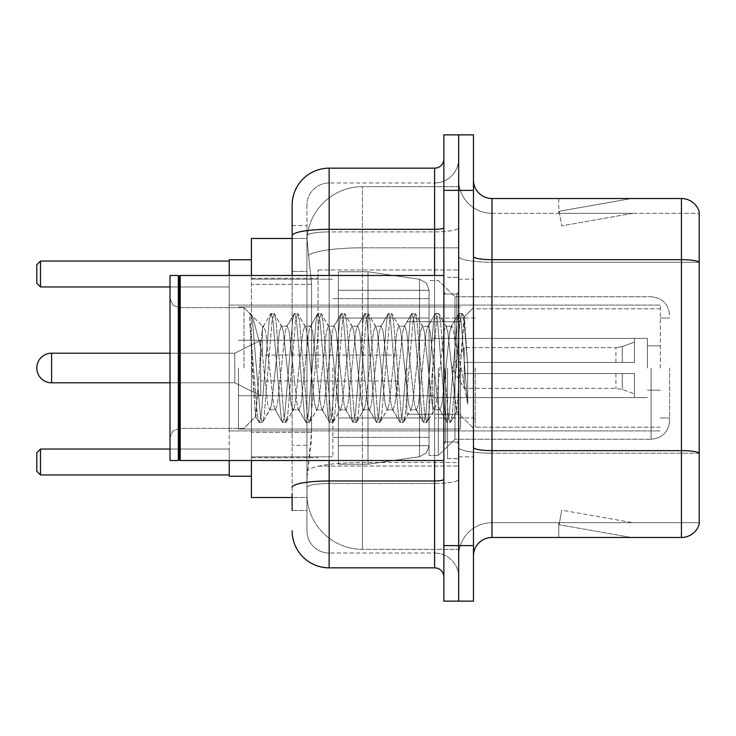 <?xml version="1.0" encoding="UTF-8"?>
<svg xmlns="http://www.w3.org/2000/svg" width="736" height="736" viewBox="0 0 736 736"><rect width="100%" height="100%" fill="white"/><g stroke="black" fill="none" stroke-linecap="round" stroke-linejoin="round"><path stroke-width="0.55" stroke-dasharray="3.68 2.76" d="M458.666 368L458.666 269.937L458.666 368M318.044 368L318.044 269.937L318.044 368M292.137 271.4L306.94 271.4L306.94 445.326L306.94 225.529L306.94 271.4L292.137 271.4L292.137 445.326L292.137 238.482L307.068 238.482L307.022 239.237A55.513 55.513 0 0 1 362.452 186.677L458.666 186.677L362.452 186.677L362.452 247.83L362.452 186.677A55.513 55.513 0 0 0 307.022 239.237L307.068 238.482L251.436 238.482L251.436 432.372L311.576 432.372L311.218 442.014L307.17 475.318L311.576 432.372L311.576 284.354L311.576 432.372L251.436 432.372L251.436 497.518L307.068 497.518L306.94 493.819A55.513 55.513 0 0 0 362.452 549.323L458.666 549.323L458.666 462.466L458.666 549.323L362.452 549.323L362.452 462.466L362.452 549.323A55.513 55.513 0 0 1 306.94 493.819L306.94 482.531L307.068 497.518L292.137 497.518M307.17 475.318L306.94 482.531L307.17 475.318M251.436 368L251.436 476.238L251.436 368M458.666 186.677L458.666 247.83L458.666 186.677M458.666 462.466L458.666 247.83L458.666 462.466L362.452 462.466A55.513 9.642 180 0 0 307.611 470.617A55.513 9.642 180 0 1 362.452 462.466L458.666 462.466M307.022 239.237L311.576 284.354L307.022 239.237A55.513 55.513 0 0 1 362.452 186.677M251.436 460.515L251.436 275.485M292.137 510.471L306.94 510.471L306.94 445.326L306.94 510.471L292.137 510.471L292.137 275.485M292.137 530.822A37.002 37.002 0 0 0 329.148 567.833L329.148 553.03A22.2 22.2 0 0 1 306.94 530.822L306.94 235.759L306.94 530.822A22.2 22.2 0 0 0 329.148 553.03L434.608 553.03L434.608 493.819L434.608 567.833A9.255 9.255 0 0 1 443.863 577.079L443.863 158.921L443.863 577.079M458.666 493.819L458.666 227.718L458.666 493.819M443.863 368L443.863 460.515L443.863 368M443.863 190.376L443.863 134.863L458.666 134.863L458.666 190.376L458.666 134.863L473.469 134.863L473.469 190.376L458.666 190.376L458.666 545.624L458.666 190.376L443.863 190.376L443.863 545.624L458.666 545.624L458.666 601.137L458.666 545.624L473.469 545.624L473.469 190.376M473.469 545.624L473.469 601.137L443.863 601.137L443.863 545.624M458.666 158.921L458.666 227.718L458.666 158.921A24.058 24.058 0 0 1 434.608 182.97A24.058 24.058 0 0 0 458.666 158.921A24.058 24.058 0 0 1 434.608 182.97L434.608 553.03L329.148 553.03L329.148 483.534L434.608 483.534A24.058 4.177 0 0 0 458.666 479.357A24.058 4.177 0 0 1 434.608 483.534L434.608 182.97L329.148 182.97L434.608 182.97M292.137 225.529L306.94 225.529L292.137 225.529L292.137 487.398A37.002 6.422 180 0 1 329.148 480.967L329.148 168.167A37.002 37.002 0 0 0 292.137 205.178A37.002 37.002 0 0 1 329.148 168.167L434.608 168.167A9.255 9.255 0 0 0 443.863 158.921A9.255 9.255 0 0 1 434.608 168.167L434.608 493.819L434.608 483.534L329.148 483.534L329.148 182.97L329.148 231.895L434.608 231.895A24.058 4.177 0 0 0 458.666 227.718A24.058 4.177 0 0 1 434.608 231.895L329.148 231.895L329.148 493.819L329.148 480.967L434.608 480.967A9.255 1.61 0 0 0 443.863 479.357M329.148 567.833L434.608 567.833M292.137 487.398L292.137 493.819M306.94 205.178L306.94 235.759L306.94 205.178A22.2 22.2 0 0 1 329.148 182.97A22.2 22.2 0 0 0 306.94 205.178A22.2 22.2 0 0 1 329.148 182.97M458.666 577.079A24.058 24.058 0 0 0 434.608 553.03A24.058 24.058 0 0 1 458.666 577.079A24.058 24.058 0 0 0 434.608 553.03M473.469 368L473.469 279.183L473.469 368M447.562 368L447.562 458.666L447.562 368M458.666 463.478L458.666 256.459L458.666 463.478M699.2 463.478L699.2 211.839A18.501 18.501 0 0 0 681.435 198.518L681.435 537.482A18.501 18.501 0 0 0 699.2 524.161L699.2 463.478L699.2 522.68L491.97 522.68L491.97 198.518A18.501 18.501 0 0 1 473.469 180.007L473.469 256.459L473.469 180.007M473.469 555.993L473.469 256.459L473.469 555.993A18.501 18.501 0 0 1 491.97 537.482L491.97 463.478L491.97 522.68L699.2 522.68L699.2 262.246L491.97 262.246L491.97 453.192A33.304 5.787 0 0 1 458.666 447.405A33.304 5.787 0 0 0 491.97 453.192L491.97 213.32A33.304 33.304 0 0 1 458.666 180.007L458.666 256.459L458.666 180.007A33.304 33.304 0 0 0 491.97 213.32L491.97 262.246A33.304 5.787 0 0 1 458.666 256.459A33.304 5.787 0 0 0 491.97 262.246L699.2 262.246M630.2 537.262A14.803 14.803 0 0 0 632.776 537.482L558.762 537.482L632.776 537.482A14.803 14.803 0 0 1 630.2 537.262A14.803 14.803 0 0 0 632.776 537.482A14.803 14.803 0 0 1 630.2 537.262A14.803 14.803 0 0 0 632.776 537.482A14.803 14.803 0 0 1 630.2 537.262A14.803 14.803 0 0 0 632.776 537.482A14.803 14.803 0 0 1 630.2 537.262A14.803 14.803 0 0 0 632.776 537.482A14.803 14.803 0 0 1 630.2 537.262A14.803 14.803 0 0 0 632.776 537.482A14.803 14.803 0 0 1 630.2 537.262A14.803 14.803 0 0 0 632.776 537.482A14.803 14.803 0 0 1 630.2 537.262A14.803 14.803 0 0 0 632.776 537.482A14.803 14.803 0 0 1 630.2 537.262A14.803 14.803 0 0 0 632.776 537.482A14.803 14.803 0 0 1 630.2 537.262L559.139 524.731L630.2 537.262M558.762 522.68L558.762 537.482L558.762 522.68L559.498 522.68L559.139 524.731L559.498 522.68L558.762 522.68L558.762 537.482L558.762 522.68L559.498 522.68L559.139 524.731L559.498 522.68L558.762 522.68L558.762 537.482L558.762 522.68L559.498 522.68L559.139 524.731L559.498 522.68L558.762 522.68L558.762 537.482L558.762 522.68L559.498 522.68L559.139 524.731L559.498 522.68L558.762 522.68L558.762 537.482L558.762 522.68L559.498 522.68L559.139 524.731L559.498 522.68L558.762 522.68L558.762 537.482L558.762 522.68L559.498 522.68L559.139 524.731L559.498 522.68L558.762 522.68L558.762 537.482L558.762 522.68L559.498 522.68L559.139 524.731L559.498 522.68L558.762 522.68L558.762 537.482L558.762 522.68L559.498 522.68L559.139 524.731L559.498 522.68L558.762 522.68L558.762 537.482L558.762 522.68L559.498 522.68L559.139 524.731L559.498 522.68L558.762 522.68M681.435 537.482L491.97 537.482M699.2 211.839A18.501 18.501 0 0 0 681.435 198.518L491.97 198.518M632.776 198.518L558.762 198.518L632.776 198.518A14.803 14.803 0 0 0 630.2 198.738A14.803 14.803 0 0 1 632.776 198.518A14.803 14.803 0 0 0 630.2 198.738A14.803 14.803 0 0 1 632.776 198.518A14.803 14.803 0 0 0 630.2 198.738A14.803 14.803 0 0 1 632.776 198.518A14.803 14.803 0 0 0 630.2 198.738A14.803 14.803 0 0 1 632.776 198.518A14.803 14.803 0 0 0 630.2 198.738A14.803 14.803 0 0 1 632.776 198.518A14.803 14.803 0 0 0 630.2 198.738A14.803 14.803 0 0 1 632.776 198.518A14.803 14.803 0 0 0 630.2 198.738A14.803 14.803 0 0 1 632.776 198.518A14.803 14.803 0 0 0 630.2 198.738A14.803 14.803 0 0 1 632.776 198.518A14.803 14.803 0 0 0 630.2 198.738A14.803 14.803 0 0 1 632.776 198.518M491.97 213.32L699.2 213.32L699.2 261.988L699.2 213.32L491.97 213.32A33.304 33.304 0 0 1 458.666 180.007M632.776 522.68L559.498 522.68L632.776 522.68L559.498 522.68L632.776 522.68L559.498 522.68L632.776 522.68L559.498 522.68L632.776 522.68L559.498 522.68L632.776 522.68L559.498 522.68L632.776 522.68L559.498 522.68L632.776 522.68L559.498 522.68L632.776 522.68L559.498 522.68L632.776 522.68L561.706 510.149L559.498 522.68L561.706 510.149L559.498 522.68L561.706 510.149L559.498 522.68L561.706 510.149L559.498 522.68L561.706 510.149L559.498 522.68L561.706 510.149L559.498 522.68L561.706 510.149L559.498 522.68L561.706 510.149L559.498 522.68L561.706 510.149L559.498 522.68L561.706 510.149L632.776 522.68M559.498 213.32L558.762 213.32L559.498 213.32L558.762 213.32L559.498 213.32L558.762 213.32L559.498 213.32L558.762 213.32L559.498 213.32L558.762 213.32L559.498 213.32L558.762 213.32L559.498 213.32L558.762 213.32L559.498 213.32L558.762 213.32L559.498 213.32L558.762 213.32L559.498 213.32L559.139 211.269L630.2 198.738L559.139 211.269L559.498 213.32L559.139 211.269L630.2 198.738L559.139 211.269L559.498 213.32L559.139 211.269L630.2 198.738L559.139 211.269L559.498 213.32L559.139 211.269L630.2 198.738L559.139 211.269L559.498 213.32L559.139 211.269L630.2 198.738L559.139 211.269L559.498 213.32L559.139 211.269L630.2 198.738L559.139 211.269L559.498 213.32L559.139 211.269L630.2 198.738L559.139 211.269L559.498 213.32L559.139 211.269L630.2 198.738L559.139 211.269L559.498 213.32L559.139 211.269L630.2 198.738L559.139 211.269L559.498 213.32L632.776 213.32L559.498 213.32L632.776 213.32L559.498 213.32L632.776 213.32L559.498 213.32L632.776 213.32L559.498 213.32L632.776 213.32L559.498 213.32L632.776 213.32L559.498 213.32L632.776 213.32L559.498 213.32L632.776 213.32L559.498 213.32L632.776 213.32L559.498 213.32L561.706 225.851L559.498 213.32M458.666 555.993A33.304 33.304 0 0 1 491.97 522.68A33.304 33.304 0 0 0 458.666 555.993A33.304 33.304 0 0 1 491.97 522.68M558.762 198.518L558.762 213.32L558.762 198.518M632.776 213.32L561.706 225.851L632.776 213.32M179.271 459.586L178.342 460.515L178.342 275.485L178.342 460.515L178.342 275.485L179.271 276.414L179.271 459.586L179.271 368L179.271 459.586L180.2 460.515L180.2 275.485L180.2 368L180.2 275.485L443.863 275.485M178.342 460.515L170.016 460.515L170.016 275.485L170.016 437.58L170.016 275.485L178.342 275.485M244.03 368L244.03 307.666L244.03 368M293.112 368L289.193 331.78L287.233 326.177L286.617 326.701L285.274 331.78L277.444 404.22L275.485 409.823L274.868 409.299L273.525 404.22L265.696 331.78L263.736 326.177L262.531 328.192L262.531 326.177L262.531 354.467L252.678 316.756L262.531 354.467L263.736 368L262.531 354.467L262.531 326.177L251.482 315.118L252.678 316.756L251.482 315.118L249.817 314.346L251.482 315.118L262.531 326.177L263.736 326.177L262.531 328.192C261.528 334.567 260.535 347.834 259.569 368L255.512 416.392L252.126 368L249.817 313.453L249.817 314.346L250.516 313.453L249.817 314.346L249.817 323.076L257.37 415.242L258.851 422.133L257.37 415.242L249.817 323.076L255.512 416.392L259.33 422.547L255.512 416.392L244.03 428.334L179.271 428.334L172.785 430.992L170.016 437.58L172.785 430.992L179.271 428.334L244.03 428.334L255.852 416.512L259.569 368C260.535 347.834 261.528 334.567 262.531 328.192L262.531 326.177L263.736 326.177L265.696 331.78L273.525 404.22L274.868 409.299L282.348 422.133L280.867 415.242L273.038 320.758L271.078 313.453L269.118 320.758L261.289 415.242L259.33 422.547L262.264 422.547L260.314 415.242L252.476 320.758L250.516 313.453L252.678 316.756L250.994 313.867L252.476 320.758L260.314 415.242L262.264 422.547L262.752 422.133L259.33 422.547L261.289 415.242L269.118 320.758L270.6 313.867L274.013 313.453L272.062 320.758L264.224 415.242L262.752 422.133L270.232 409.299L269.615 409.823L267.656 404.22L263.736 368L267.656 404.22L269.615 409.823L275.485 409.823L282.348 422.133L280.867 415.242L273.038 320.758L271.078 313.453L274.013 313.453L272.062 320.758L264.224 415.242L262.752 422.133L269.615 409.823L275.485 409.823L277.444 404.22L285.274 331.78L286.617 326.701L294.096 313.867L292.624 320.758L284.786 415.242L282.826 422.547L282.348 422.133L285.77 422.547L283.811 415.242L275.972 320.758L274.013 313.453L281.98 326.701L281.364 326.177L279.404 331.78L271.566 404.22L270.232 409.299L271.566 404.22L279.404 331.78L281.364 326.177L287.233 326.177L294.096 313.867L292.624 320.758L284.786 415.242L282.826 422.547L285.77 422.547L283.811 415.242L275.972 320.758L274.5 313.867L281.364 326.177L287.233 326.177L289.193 331.78L297.022 404.22L298.365 409.299L297.022 404.22L293.112 368M287.233 368L283.323 331.78L281.98 326.701L283.323 331.78L291.152 404.22L293.112 409.823L291.152 404.22L287.233 368M316.609 368L312.69 331.78L310.73 326.177L310.114 326.701L308.78 331.78L300.941 404.22L298.982 409.823L298.365 409.299L305.845 422.133L304.373 415.242L296.534 320.758L294.575 313.453L294.096 313.867L297.519 313.453L295.559 320.758L287.721 415.242L285.77 422.547L293.728 409.299L293.112 409.823L298.982 409.823L305.845 422.133L304.373 415.242L296.534 320.758L294.575 313.453L297.519 313.453L295.559 320.758L287.721 415.242L286.249 422.133L293.112 409.823L298.982 409.823L300.941 404.22L308.78 331.78L310.114 326.701L317.593 313.867L316.121 320.758L308.283 415.242L306.332 422.547L305.845 422.133L309.267 422.547L307.308 415.242L299.478 320.758L297.519 313.453L305.477 326.701L304.86 326.177L302.901 331.78L295.072 404.22L293.728 409.299L295.072 404.22L302.901 331.78L304.86 326.177L310.73 326.177L317.593 313.867L316.121 320.758L308.283 415.242L306.332 422.547L309.267 422.547L307.308 415.242L299.478 320.758L297.997 313.867L304.86 326.177L310.73 326.177L312.69 331.78L320.528 404.22L321.862 409.299L320.528 404.22L316.609 368M310.73 368L306.82 331.78L305.477 326.701L306.82 331.78L314.649 404.22L316.609 409.823L314.649 404.22L310.73 368M340.106 368L336.186 331.78L334.236 326.177L333.61 326.701L332.276 331.78L324.438 404.22L322.488 409.823L321.862 409.299L329.351 422.133L327.87 415.242L320.031 320.758L318.081 313.453L317.593 313.867L321.016 313.453L319.056 320.758L311.227 415.242L309.267 422.547L317.225 409.299L316.609 409.823L322.488 409.823L329.351 422.133L327.87 415.242L320.031 320.758L318.081 313.453L321.016 313.453L319.056 320.758L311.227 415.242L309.746 422.133L316.609 409.823L322.488 409.823L324.438 404.22L332.276 331.78L333.61 326.701L341.099 313.867L339.618 320.758L331.789 415.242L329.829 422.547L329.351 422.133L332.764 422.547L330.804 415.242L322.975 320.758L321.016 313.453L328.974 326.701L328.357 326.177L326.398 331.78L318.568 404.22L317.225 409.299L318.568 404.22L326.398 331.78L328.357 326.177L334.236 326.177L341.099 313.867L339.618 320.758L331.789 415.242L329.829 422.547L332.764 422.547L330.804 415.242L322.975 320.758L321.494 313.867L328.357 326.177L334.236 326.177L336.186 331.78L344.025 404.22L345.359 409.299L344.025 404.22L340.106 368M334.236 368L330.317 331.78L328.974 326.701L330.317 331.78L338.146 404.22L340.106 409.823L338.146 404.22L334.236 368M363.602 368L359.692 331.78L357.733 326.177L357.107 326.701L355.773 331.78L347.944 404.22L345.984 409.823L345.359 409.299L352.848 422.133L351.366 415.242L343.537 320.758L341.578 313.453L341.099 313.867L344.512 313.453L342.553 320.758L334.724 415.242L332.764 422.547L340.722 409.299L340.106 409.823L345.984 409.823L352.848 422.133L351.366 415.242L343.537 320.758L341.578 313.453L344.512 313.453L342.553 320.758L334.724 415.242L333.242 422.133L340.106 409.823L345.984 409.823L347.944 404.22L355.773 331.78L357.107 326.701L364.596 313.867L363.115 320.758L355.286 415.242L353.326 422.547L352.848 422.133L356.261 422.547L354.301 415.242L346.472 320.758L344.512 313.453L352.48 326.701L351.854 326.177L349.894 331.78L342.065 404.22L340.722 409.299L342.065 404.22L349.894 331.78L351.854 326.177L357.733 326.177L364.596 313.867L363.115 320.758L355.286 415.242L353.326 422.547L356.261 422.547L354.301 415.242L346.472 320.758L344.991 313.867L351.854 326.177L357.733 326.177L359.692 331.78L367.522 404.22L368.865 409.299L367.522 404.22L363.602 368M357.733 368L353.814 331.78L352.48 326.701L353.814 331.78L361.643 404.22L363.602 409.823L361.643 404.22L357.733 368M387.108 368L383.189 331.78L381.23 326.177L380.613 326.701L379.27 331.78L371.441 404.22L369.481 409.823L368.865 409.299L376.344 422.133L374.863 415.242L367.034 320.758L365.074 313.453L364.596 313.867L368.009 313.453L366.05 320.758L358.22 415.242L356.261 422.547L364.228 409.299L363.602 409.823L369.481 409.823L376.344 422.133L374.863 415.242L367.034 320.758L365.074 313.453L368.009 313.453L366.05 320.758L358.22 415.242L356.739 422.133L363.602 409.823L369.481 409.823L371.441 404.22L379.27 331.78L380.613 326.701L388.093 313.867L386.612 320.758L378.782 415.242L376.823 422.547L376.344 422.133L379.758 422.547L377.807 415.242L369.969 320.758L368.009 313.453L375.976 326.701L375.351 326.177L373.4 331.78L365.562 404.22L364.228 409.299L365.562 404.22L373.4 331.78L375.351 326.177L381.23 326.177L388.093 313.867L386.612 320.758L378.782 415.242L376.823 422.547L379.758 422.547L377.807 415.242L369.969 320.758L368.488 313.867L375.351 326.177L381.23 326.177L383.189 331.78L391.018 404.22L392.362 409.299L391.018 404.22L387.108 368M381.23 368L377.31 331.78L375.976 326.701L377.31 331.78L385.149 404.22L387.108 409.823L385.149 404.22L381.23 368M410.605 368L406.686 331.78L404.726 326.177L404.11 326.701L402.767 331.78L394.938 404.22L392.978 409.823L392.362 409.299L399.841 422.133L398.36 415.242L390.531 320.758L388.571 313.453L388.093 313.867L391.506 313.453L389.556 320.758L381.717 415.242L379.758 422.547L387.725 409.299L387.108 409.823L392.978 409.823L399.841 422.133L398.36 415.242L390.531 320.758L388.571 313.453L391.506 313.453L389.556 320.758L381.717 415.242L380.236 422.133L387.108 409.823L392.978 409.823L394.938 404.22L402.767 331.78L404.11 326.701L411.59 313.867L410.118 320.758L402.279 415.242L400.32 422.547L399.841 422.133L403.264 422.547L401.304 415.242L393.466 320.758L391.506 313.453L399.473 326.701L398.857 326.177L396.897 331.78L389.059 404.22L387.725 409.299L389.059 404.22L396.897 331.78L398.857 326.177L404.726 326.177L411.59 313.867L410.118 320.758L402.279 415.242L400.32 422.547L403.264 422.547L401.304 415.242L393.466 320.758L391.994 313.867L398.857 326.177L404.726 326.177L406.686 331.78L414.515 404.22L415.858 409.299L414.515 404.22L410.605 368M404.726 368L400.807 331.78L399.473 326.701L400.807 331.78L408.646 404.22L410.605 409.823L408.646 404.22L404.726 368M434.102 368L430.183 331.78L428.223 326.177L427.607 326.701L426.273 331.78L418.434 404.22L416.475 409.823L415.858 409.299L423.338 422.133L421.866 415.242L414.028 320.758L412.068 313.453L411.59 313.867L415.012 313.453L413.052 320.758L405.214 415.242L403.264 422.547L411.222 409.299L410.605 409.823L416.475 409.823L423.338 422.133L421.866 415.242L414.028 320.758L412.068 313.453L415.012 313.453L413.052 320.758L405.214 415.242L403.742 422.133L410.605 409.823L416.475 409.823L418.434 404.22L426.273 331.78L427.607 326.701L435.086 313.867L433.614 320.758L425.776 415.242L423.816 422.547L423.338 422.133L426.76 422.547L424.801 415.242L416.962 320.758L415.012 313.453L422.97 326.701L422.354 326.177L420.394 331.78L412.565 404.22L411.222 409.299L412.565 404.22L420.394 331.78L422.354 326.177L428.223 326.177L435.086 313.867L433.614 320.758L425.776 415.242L423.816 422.547L426.76 422.547L424.801 415.242L416.962 320.758L415.49 313.867L422.354 326.177L428.223 326.177L430.183 331.78L438.021 404.22L439.355 409.299L438.021 404.22L434.102 368M428.223 368L424.313 331.78L422.97 326.701L424.313 331.78L432.142 404.22L434.102 409.823L432.142 404.22L428.223 368M454.968 341.127L454.968 399.602L447.81 331.78L445.85 326.177L443.891 331.78L436.062 404.22L434.102 409.823L439.972 409.823L446.844 422.133L445.363 415.242L437.524 320.758L435.574 313.453L435.086 313.867L438.509 313.453L436.549 320.758L428.72 415.242L426.76 422.547L434.718 409.299L434.102 409.823L439.972 409.823L446.844 422.133L445.363 415.242L437.524 320.758L435.574 313.453L438.509 313.453L436.549 320.758L428.72 415.242L427.239 422.133L434.718 409.299L436.062 404.22L443.891 331.78L445.85 326.177L451.729 326.177L449.77 331.78L441.931 404.22L439.972 409.823L441.931 404.22L449.77 331.78L451.104 326.701L458.592 313.867L457.111 320.758L449.273 415.242L447.322 422.547L446.844 422.133L450.257 422.547L448.298 415.242L440.468 320.758L438.509 313.453L446.467 326.701L445.85 326.177L451.729 326.177L458.592 313.867L457.111 320.758L449.273 415.242L447.322 422.547L450.257 422.547L448.298 415.242L440.468 320.758L438.987 313.867L446.467 326.701L447.81 331.78L456.633 411.488L464.407 317.17L467.682 364.863L467.682 404.147L461.205 368L454.968 341.127L453.68 331.78L451.729 326.177L453.68 331.78L454.968 341.127L454.968 439.236L454.968 296.764L454.968 399.602L456.633 411.488L464.085 317.05L467.682 364.863L463.965 320.758L462.006 313.453L460.046 320.758L452.217 415.242L450.257 422.547L452.217 415.242L460.046 320.758L462.006 313.453L463.965 320.758L467.682 364.863L467.682 404.147L461.03 320.758L459.071 313.453L458.592 313.867L462.006 313.453L459.071 313.453L461.03 320.758L467.682 404.147L461.205 368L454.968 341.127M669.594 368L669.594 420.734L669.594 368M660.348 368L660.348 305.09L660.348 368M251.436 476.238L229.227 476.238L251.436 476.238L229.227 476.238L251.436 476.238L229.227 476.238L251.436 476.238L229.227 476.238L229.227 259.762L229.227 460.515M332.847 368L332.847 456.817L332.847 368M429.06 368L429.06 455.52L429.06 368M438.306 368L438.306 455.52L438.306 368M170.016 449.043L229.227 449.043L229.227 474.95L229.227 449.043L229.227 474.95L229.227 449.043L229.227 474.95L229.227 449.043L229.227 474.95L229.227 449.043L229.227 474.95L229.227 449.043L229.227 474.95L229.227 449.043L229.227 474.95L229.227 449.043L229.227 474.95L229.227 449.043L40.498 449.043L229.227 449.043L40.498 449.043L40.498 474.95L229.227 474.95L40.498 474.95L40.498 449.043L36.8 452.741L36.8 471.242L36.8 452.741L40.498 449.043L229.227 449.043L40.498 449.043L40.498 474.95L36.8 471.242L40.498 474.95L229.227 474.95L40.498 474.95L40.498 449.043L36.8 452.741L36.8 471.242L36.8 452.741L40.498 449.043L229.227 449.043L40.498 449.043L40.498 474.95L36.8 471.242L40.498 474.95L229.227 474.95L40.498 474.95L40.498 449.043L36.8 452.741L36.8 471.242L36.8 452.741L40.498 449.043L229.227 449.043L40.498 449.043L40.498 474.95L36.8 471.242L40.498 474.95L229.227 474.95L40.498 474.95L40.498 449.043L36.8 452.741L36.8 471.242L36.8 452.741L40.498 449.043L229.227 449.043L40.498 449.043L40.498 474.95L36.8 471.242L40.498 474.95L229.227 474.95L40.498 474.95L40.498 449.043L36.8 452.741L36.8 471.242L36.8 452.741L40.498 449.043L229.227 449.043L40.498 449.043L40.498 474.95L36.8 471.242L40.498 474.95L229.227 474.95L40.498 474.95L40.498 449.043L36.8 452.741L36.8 471.242L36.8 452.741L40.498 449.043L229.227 449.043L40.498 449.043L40.498 474.95L36.8 471.242L40.498 474.95L229.227 474.95L40.498 474.95L40.498 449.043L36.8 452.741L36.8 471.242L36.8 452.741L40.498 449.043L36.8 452.741L36.8 471.242L40.498 474.95L36.8 471.242L40.498 474.95L229.227 474.95M229.227 261.05L229.227 286.957L229.227 261.05L229.227 286.957L229.227 261.05L229.227 286.957L229.227 261.05L229.227 286.957L229.227 261.05L229.227 286.957L229.227 261.05L229.227 286.957L229.227 261.05L229.227 286.957L229.227 261.05L229.227 286.957L229.227 261.05L40.498 261.05L229.227 261.05L40.498 261.05L40.498 286.957L229.227 286.957L40.498 286.957L40.498 261.05L36.8 264.758L36.8 283.259L36.8 264.758L40.498 261.05L229.227 261.05L40.498 261.05L40.498 286.957L36.8 283.259L40.498 286.957L229.227 286.957L40.498 286.957L40.498 261.05L36.8 264.758L36.8 283.259L36.8 264.758L40.498 261.05L229.227 261.05L40.498 261.05L40.498 286.957L36.8 283.259L40.498 286.957L229.227 286.957L40.498 286.957L40.498 261.05L36.8 264.758L36.8 283.259L36.8 264.758L40.498 261.05L229.227 261.05L40.498 261.05L40.498 286.957L36.8 283.259L40.498 286.957L229.227 286.957L40.498 286.957L40.498 261.05L36.8 264.758L36.8 283.259L36.8 264.758L40.498 261.05L229.227 261.05L40.498 261.05L40.498 286.957L36.8 283.259L40.498 286.957L229.227 286.957L40.498 286.957L40.498 261.05L36.8 264.758L36.8 283.259L36.8 264.758L40.498 261.05L229.227 261.05L40.498 261.05L40.498 286.957L36.8 283.259L40.498 286.957L229.227 286.957L40.498 286.957L40.498 261.05L36.8 264.758L36.8 283.259L36.8 264.758L40.498 261.05L229.227 261.05L40.498 261.05L40.498 286.957L36.8 283.259L40.498 286.957L229.227 286.957L40.498 286.957L40.498 261.05L36.8 264.758L36.8 283.259L36.8 264.758L40.498 261.05L36.8 264.758L36.8 283.259L40.498 286.957L36.8 283.259L40.498 286.957L170.016 286.957M475.318 368L475.318 427.211L475.318 368M647.395 368L647.395 338.394L647.395 368M434.608 368L434.608 417.956L434.608 368M238.482 368L238.482 429.06L238.482 368M460.515 368L460.515 429.06L460.515 368M429.06 417.956L429.06 290.288L429.06 318.044L338.394 318.044L338.394 271.786L338.394 464.214L338.394 417.956L429.06 417.956L429.06 290.288L429.06 318.044L338.394 318.044L338.394 290.288L338.394 445.712L338.394 417.956L429.06 417.956L429.06 290.288L429.06 318.044L338.394 318.044L338.394 271.786L338.394 464.214L338.394 417.956L429.06 417.956L429.06 290.288L429.06 318.044L338.394 318.044L338.394 290.288L338.394 445.712L338.394 417.956L368 417.956L368 271.786L368 318.044L338.394 318.044L338.394 271.786L338.394 464.214L338.394 417.956L429.06 417.956L429.06 290.288L429.06 318.044L338.394 318.044L338.394 290.288L338.394 445.712L338.394 417.956L429.06 417.956L429.06 290.288L429.06 318.044L338.394 318.044L338.394 271.786L338.394 464.214L338.394 417.956L429.06 417.956L429.06 290.288L429.06 318.044L338.394 318.044L338.394 290.288L338.394 445.712L338.394 417.956L368 417.956L368 271.786L368 318.044L338.394 318.044L338.394 271.786L338.394 464.214L338.394 417.956L429.06 417.956L429.06 290.288L429.06 318.044L338.394 318.044L338.394 290.288L338.394 445.712L338.394 417.956L429.06 417.956L429.06 290.269L429.06 318.044L338.394 318.044L338.394 271.786L338.394 464.214L338.394 417.956L429.06 417.956L429.06 445.731L426.356 452.99L419.557 456.716L419.557 417.956L429.06 417.956L429.06 445.731L429.06 290.269L426.356 283.01L419.557 279.284L419.557 456.716L419.557 417.956L429.06 417.956L429.06 445.731L426.356 452.99L419.557 456.716L419.557 417.956L429.06 417.956L429.06 445.731L429.06 290.269L429.06 318.044L338.394 318.044L338.394 290.288L338.394 445.712L338.394 417.956L368 417.956L368 271.786L368 318.044L338.394 318.044L338.394 271.786L338.394 464.214L338.394 417.956L429.06 417.956L429.06 445.731L426.356 452.99L419.557 456.716L419.557 417.956L429.06 417.956L429.06 290.269L426.356 283.01L419.557 279.284L419.557 456.716L419.557 417.956L429.06 417.956L429.06 445.731L426.356 452.99L419.557 456.716L419.557 417.956L368 417.956L368 464.214L368 271.786L368 318.044L368 271.786L368 318.044L419.557 318.044L368 318.044L368 271.786L368 318.044L419.557 318.044L419.557 279.284L419.557 456.716L419.557 417.956L368 417.956L368 464.214L368 271.786L368 464.214L368 368L368 464.214L368 417.956L419.557 417.956L368 417.956L368 464.214L368 417.956L419.557 417.956L419.557 456.716L368 464.214L338.394 464.214L338.394 417.956L429.06 417.956M170.016 353.197L234.784 353.197L260.682 340.244L234.784 353.197L51.603 353.197L234.784 353.197L260.682 340.244L234.784 353.197L51.603 353.197L234.784 353.197L260.682 340.244L234.784 353.197L51.603 353.197L234.784 353.197L260.682 340.244L260.682 395.756L260.682 340.244L260.682 395.756L260.682 340.244L260.682 395.756L260.682 340.244L260.682 395.756L260.682 340.244L260.682 395.756L260.682 340.244L260.682 395.756L260.682 340.244L260.682 395.756L260.682 340.244L260.682 395.756L260.682 340.244L234.784 353.197L234.784 382.803L234.784 353.197L234.784 382.803L234.784 353.197L234.784 382.803L234.784 353.197L234.784 382.803L234.784 353.197L234.784 382.803L234.784 353.197L234.784 382.803L234.784 353.197L234.784 382.803L234.784 353.197L234.784 382.803L234.784 353.197L51.603 353.197L51.603 382.803A14.803 14.803 0 0 1 36.8 368A14.803 14.803 0 0 0 51.603 382.803A14.803 14.803 0 0 1 36.8 368A14.803 14.803 0 0 0 51.603 382.803A14.803 14.803 0 0 1 36.8 368A14.803 14.803 0 0 0 51.603 382.803A14.803 14.803 0 0 1 36.8 368M406.852 368L406.852 414.258L406.852 368M397.606 368L397.606 395.756L397.606 368M464.214 368L464.214 347.65L464.214 373.548L464.214 362.452L464.214 373.548L634.441 373.548L634.441 397.606L634.441 373.548L464.214 373.548L634.441 373.548L634.441 393.907L634.441 373.548L464.214 373.548L464.214 388.35L464.214 362.452L634.441 362.452L634.441 338.394L634.441 362.452L464.214 362.452L634.441 362.452L634.441 342.093L634.441 362.452L464.214 362.452L464.214 347.65L464.214 373.548L464.214 362.452L464.214 373.548L634.441 373.548L634.441 397.606L634.441 373.548L464.214 373.548L634.441 373.548L634.441 393.907L634.441 373.548L464.214 373.548L464.214 388.35L464.214 362.452L634.441 362.452L634.441 338.394L634.441 362.452L464.214 362.452L634.441 362.452L634.441 342.093L634.441 362.452L464.214 362.452L464.214 347.65L464.214 373.548L464.214 362.452L464.214 373.548L634.441 373.548L634.441 397.606L634.441 373.548L464.214 373.548L634.441 373.548L634.441 393.907L634.441 373.548L464.214 373.548L464.214 388.35L464.214 362.452L634.441 362.452L634.441 338.394L634.441 362.452L464.214 362.452L634.441 362.452L634.441 342.093L634.441 362.452L464.214 362.452L464.214 347.65L464.214 373.548L464.214 362.452L464.214 373.548L634.441 373.548L634.441 397.606L634.441 373.548L464.214 373.548L634.441 373.548L634.441 393.907L634.441 373.548L464.214 373.548L464.214 388.35L464.214 362.452L634.441 362.452L634.441 338.394L634.441 362.452L464.214 362.452L634.441 362.452L634.441 342.093L634.441 362.452L464.214 362.452L464.214 347.65L464.214 373.548L464.214 362.452L464.214 373.548L634.441 373.548L634.441 397.606L634.441 373.548L464.214 373.548L634.441 373.548L634.441 393.907L634.441 373.548L464.214 373.548L464.214 388.35L464.214 362.452L634.441 362.452L634.441 338.394L634.441 362.452L464.214 362.452L634.441 362.452L634.441 342.093L634.441 362.452L464.214 362.452L464.214 347.65L464.214 373.548L464.214 362.452L464.214 373.548L634.441 373.548L634.441 397.606L634.441 373.548L464.214 373.548L634.441 373.548L634.441 393.907L634.441 373.548L464.214 373.548L464.214 388.35L464.214 362.452L634.441 362.452L634.441 338.394L634.441 362.452L464.214 362.452L634.441 362.452L634.441 342.093L634.441 362.452L464.214 362.452L464.214 347.65L464.214 373.548L464.214 362.452L464.214 373.548L634.441 373.548L634.441 397.606L634.441 373.548L464.214 373.548L634.441 373.548L634.441 393.907L634.441 373.548L464.214 373.548L464.214 388.35L464.214 362.452L634.441 362.452L634.441 338.394L634.441 362.452L464.214 362.452L634.441 362.452L634.441 342.093L634.441 362.452L464.214 362.452L464.214 347.65L464.214 373.548L464.214 362.452L464.214 373.548L634.441 373.548L634.441 397.606L634.441 373.548L464.214 373.548L634.441 373.548L634.441 393.907L634.441 373.548L464.214 373.548L464.214 388.35L464.214 368M432.759 368L432.759 414.258L432.759 368M454.968 368L454.968 439.236L454.968 368M429.06 318.044L338.394 318.044L338.394 290.288L338.394 445.712L338.394 271.786L338.394 464.214L368 464.214L419.557 456.716L368 464.214L338.394 464.214L368 464.214L419.557 456.716L426.356 452.99L429.06 445.731L429.06 290.269L429.06 318.044L419.557 318.044L419.557 279.284L419.557 456.716L368 464.214L338.394 464.214L368 464.214L419.557 456.716L426.356 452.99L429.06 445.731L429.06 290.269L426.356 283.01L419.557 279.284L419.557 456.716L426.356 452.99L429.06 445.731L429.06 290.269L429.06 318.044L338.394 318.044L429.06 318.044L419.557 318.044L419.557 279.284L419.557 456.716L368 464.214L338.394 464.214L368 464.214L419.557 456.716L426.356 452.99L429.06 445.731L429.06 290.269L426.356 283.01L419.557 279.284L419.557 456.716L419.557 279.284L368 271.786L338.394 271.786L368 271.786L419.557 279.284L368 271.786L338.394 271.786L368 271.786L419.557 279.284L426.356 283.01L429.06 290.269L429.06 318.044L419.557 318.044L419.557 279.284L368 271.786L338.394 271.786L368 271.786L419.557 279.284L426.356 283.01L429.06 290.269L429.06 318.044L429.06 290.269L426.356 283.01L419.557 279.284L368 271.786L338.394 271.786L368 271.786L419.557 279.284L426.356 283.01L429.06 290.269L429.06 318.044M229.227 275.485L229.227 368L229.227 259.762L251.436 259.762M229.227 368L229.227 430.91L229.227 368M40.498 474.95L40.498 449.043M40.498 286.957L40.498 261.05M464.214 362.452L634.441 362.452L634.441 338.394L634.441 362.452L464.214 362.452L634.441 362.452L634.441 342.093L634.441 362.452L464.214 362.452M260.682 368L260.682 355.046L260.682 368M362.452 247.83L458.666 247.83L362.452 247.83L362.452 462.466L362.452 247.83A55.513 9.642 180 0 0 308.393 255.282A55.513 9.642 180 0 1 362.452 247.83M306.94 493.819A55.513 55.513 0 0 0 362.452 549.323M311.576 284.354L251.436 284.354L311.576 284.354M292.137 235.759A37.002 6.422 180 0 1 329.148 229.328L434.608 229.328A9.255 1.61 -0 0 0 443.863 227.718M329.148 275.485L329.148 460.515M434.608 460.515L434.608 275.485M329.148 231.895A22.2 3.855 180 0 0 306.94 235.759A22.2 3.855 180 0 1 329.148 231.895M329.148 483.534A22.2 3.855 180 0 0 306.94 487.398A22.2 3.855 180 0 1 329.148 483.534M329.148 553.03A22.2 22.2 0 0 1 306.94 530.822M306.94 445.326L292.137 445.326L306.94 445.326M699.2 452.934A18.501 3.211 180 0 0 681.435 450.625L491.97 450.625A18.501 3.211 0 0 1 473.469 447.405M473.469 256.459A18.501 3.211 0 0 0 491.97 259.67L681.435 259.67A18.501 3.211 180 0 1 699.2 261.988M699.2 453.192L491.97 453.192L699.2 453.192M456.817 368L456.817 293.986L456.817 368M445.712 368L445.712 442.014L445.712 368M651.093 368L651.093 439.236L651.093 368M622.27 373.548L622.27 389.473L622.27 373.548M615.94 373.548L615.94 388.35L615.94 373.548M622.27 362.452L622.27 346.527L622.27 362.452M615.94 362.452L615.94 347.65L615.94 362.452M419.557 318.044L419.557 279.284L419.557 318.044M318.044 269.937L458.666 269.937L318.044 269.937M251.436 278.263L318.044 278.263L251.436 278.263M251.436 457.737L318.044 457.737L251.436 457.737M318.044 466.063L458.666 466.063L318.044 466.063M443.863 293.986L458.666 293.986L443.863 293.986M443.863 442.014L458.666 442.014L443.863 442.014M458.666 279.183L473.469 279.183L458.666 279.183M447.562 458.666L458.666 458.666L447.562 458.666M447.562 277.334L458.666 277.334L447.562 277.334M458.666 456.817L473.469 456.817L458.666 456.817M456.817 293.986L458.666 292.137L456.817 293.986L445.712 293.986L443.863 292.137L445.712 293.986L456.817 293.986M445.712 442.014L456.817 442.014L458.666 443.863L456.817 442.014L445.712 442.014L443.863 443.863L445.712 442.014M180.2 460.515L443.863 460.515M179.271 307.666L244.03 307.666L249.817 313.453L250.516 313.453L249.817 313.453L244.03 307.666L179.271 307.666L172.785 305.008L170.016 298.42L172.785 305.008L179.271 307.666M464.085 317.05L473.469 307.666L464.085 317.05M456.633 411.498L473.469 428.334L456.633 411.498M179.271 276.414L180.2 275.485M457.019 411.36L450.736 422.133L457.019 411.36M464.407 317.17L462.484 313.867L464.407 317.17M263.12 326.701L270.6 313.867L263.12 326.701M651.093 439.236C662.326 438.141 668.5 431.977 669.594 420.734C668.5 431.977 662.326 438.141 651.093 439.236C662.326 438.141 668.5 431.977 669.594 420.734C668.5 431.977 662.326 438.141 651.093 439.236C662.326 438.141 668.5 431.977 669.594 420.734C668.5 431.977 662.326 438.141 651.093 439.236C662.326 438.141 668.5 431.977 669.594 420.734C668.5 431.977 662.326 438.141 651.093 439.236L454.968 439.236L438.306 455.52L429.06 455.52L438.306 455.52L454.968 439.236L651.093 439.236L454.968 439.236L438.306 455.52L429.06 455.52L438.306 455.52L454.968 439.236L651.093 439.236L454.968 439.236L438.306 455.52L429.06 455.52L438.306 455.52L454.968 439.236L651.093 439.236L454.968 439.236L438.306 455.52L429.06 455.52L438.306 455.52L454.968 439.236L651.093 439.236M660.348 318.044L669.594 318.044L660.348 318.044M251.436 456.817L332.847 456.817L251.436 456.817M332.847 437.386L429.06 437.386L332.847 437.386M229.227 305.09L660.348 305.09L229.227 305.09M229.227 430.91L660.348 430.91L229.227 430.91M454.968 296.764L651.093 296.764C662.326 297.859 668.5 304.023 669.594 315.266C668.5 304.023 662.326 297.859 651.093 296.764C662.326 297.859 668.5 304.023 669.594 315.266C668.5 304.023 662.326 297.859 651.093 296.764C662.326 297.859 668.5 304.023 669.594 315.266C668.5 304.023 662.326 297.859 651.093 296.764C662.326 297.859 668.5 304.023 669.594 315.266C668.5 304.023 662.326 297.859 651.093 296.764L454.968 296.764L438.306 280.48L429.06 280.48L438.306 280.48L454.968 296.764L651.093 296.764L454.968 296.764L438.306 280.48L429.06 280.48L438.306 280.48L454.968 296.764L651.093 296.764L454.968 296.764L438.306 280.48L429.06 280.48L438.306 280.48L454.968 296.764L651.093 296.764L454.968 296.764L438.306 280.48L429.06 280.48L438.306 280.48L454.968 296.764M332.847 298.614L429.06 298.614L332.847 298.614M251.436 279.183L332.847 279.183L251.436 279.183M660.348 417.956L669.594 417.956L660.348 417.956M660.348 427.211L475.318 427.211L660.348 427.211M647.395 345.8L660.348 345.8L647.395 345.8M475.318 417.956L434.608 417.956L475.318 417.956M647.395 338.394L434.608 338.394L647.395 338.394M660.348 308.789L475.318 308.789L660.348 308.789M647.395 390.2L660.348 390.2L647.395 390.2M475.318 318.044L434.608 318.044L475.318 318.044M647.395 397.606L434.608 397.606L647.395 397.606M238.482 429.06L460.515 429.06L238.482 429.06M238.482 340.244L434.608 340.244L238.482 340.244M434.608 321.742L460.515 321.742L434.608 321.742M238.482 306.94L460.515 306.94L238.482 306.94M238.482 395.756L434.608 395.756L238.482 395.756M434.608 414.258L460.515 414.258L434.608 414.258M429.06 290.288L338.394 290.288L429.06 290.288M429.06 445.712L338.394 445.712L429.06 445.712M406.852 395.756L397.606 395.756L406.852 395.756M397.606 380.954L260.682 380.954L397.606 380.954M170.016 382.803L234.784 382.803L260.682 395.756L234.784 382.803L51.603 382.803L234.784 382.803L260.682 395.756L234.784 382.803L51.603 382.803L234.784 382.803L260.682 395.756L234.784 382.803L51.603 382.803L234.784 382.803L260.682 395.756L234.784 382.803L51.603 382.803M451.987 368L464.214 347.65L615.94 347.65L464.214 347.65L451.987 368L464.214 388.35L615.94 388.35L622.27 389.473L634.441 393.907L622.27 389.473L634.441 393.907L622.27 389.473L634.441 393.907L622.27 389.473L634.441 393.907L622.27 389.473L615.94 388.35L464.214 388.35L451.987 368L464.214 347.65L615.94 347.65L464.214 347.65L451.987 368L464.214 388.35L615.94 388.35L622.27 389.473L615.94 388.35L464.214 388.35L451.987 368L464.214 347.65L615.94 347.65L464.214 347.65L451.987 368L464.214 388.35L615.94 388.35L622.27 389.473L615.94 388.35L464.214 388.35L451.987 368L464.214 347.65L615.94 347.65L464.214 347.65L451.987 368L464.214 388.35L615.94 388.35L622.27 389.473L615.94 388.35L464.214 388.35L451.987 368M634.441 397.606L432.759 397.606L634.441 397.606M432.759 414.258L406.852 414.258L432.759 414.258M432.759 321.742L406.852 321.742L432.759 321.742M634.441 338.394L432.759 338.394L634.441 338.394M622.27 346.527L634.441 342.093L622.27 346.527L615.94 347.65L622.27 346.527L634.441 342.093L622.27 346.527L615.94 347.65L622.27 346.527L634.441 342.093L622.27 346.527L615.94 347.65L622.27 346.527L634.441 342.093L622.27 346.527L615.94 347.65L622.27 346.527M397.606 355.046L260.682 355.046L397.606 355.046M406.852 340.244L397.606 340.244L406.852 340.244"/><path stroke-width="1.1" d="M292.137 271.4L292.137 235.759L292.137 238.482L251.436 238.482L251.436 275.485M292.137 497.518L251.436 497.518L251.436 460.515M292.137 510.471L292.137 493.819M443.863 545.624L443.863 601.137L458.666 601.137L458.666 545.624L458.666 601.137L473.469 601.137L473.469 545.624L458.666 545.624L458.666 190.376L458.666 545.624L443.863 545.624L443.863 190.376L458.666 190.376L458.666 134.863L458.666 190.376L473.469 190.376L473.469 545.624M473.469 190.376L473.469 134.863L443.863 134.863L443.863 190.376M329.148 460.515L329.148 567.833L434.608 567.833L434.608 460.515M292.137 275.485L292.137 205.178A37.002 37.002 0 0 1 329.148 168.167L434.608 168.167A9.255 9.255 0 0 0 443.863 158.921M292.137 205.178L292.137 225.529M443.863 577.079A9.255 9.255 0 0 0 434.608 567.833M329.148 567.833A37.002 37.002 0 0 1 292.137 530.822M473.469 555.993A18.501 18.501 0 0 1 491.97 537.482L681.435 537.482L681.435 198.518L491.97 198.518A18.501 18.501 0 0 1 473.469 180.007A18.501 18.501 0 0 0 491.97 198.518L491.97 537.482M699.2 211.839A18.501 18.501 0 0 0 681.435 198.518A18.501 18.501 0 0 1 699.2 211.839L699.2 524.161A18.501 18.501 0 0 1 681.435 537.482M699.2 262.246L699.2 463.478M170.016 353.197L51.603 353.197A14.803 14.803 0 0 0 36.8 368A14.803 14.803 0 0 1 51.603 353.197A14.803 14.803 0 0 0 36.8 368A14.803 14.803 0 0 1 51.603 353.197A14.803 14.803 0 0 0 36.8 368A14.803 14.803 0 0 1 51.603 353.197A14.803 14.803 0 0 0 36.8 368A14.803 14.803 0 0 1 51.603 353.197L51.603 382.803A14.803 14.803 0 0 1 36.8 368M180.2 460.515L179.271 459.586L179.271 276.414L180.2 275.485L180.2 460.515L443.863 460.515M178.342 460.515L170.016 460.515L170.016 275.485L178.342 275.485L178.342 460.515L179.271 459.586M229.227 460.515L229.227 476.238L251.436 476.238M251.436 259.762L229.227 259.762L229.227 275.485M40.498 474.95L36.8 471.242L36.8 452.741L40.498 449.043L40.498 474.95L229.227 474.95M40.498 449.043L170.016 449.043M40.498 286.957L36.8 283.259L36.8 264.758L40.498 261.05L40.498 286.957L170.016 286.957M40.498 261.05L229.227 261.05M443.863 479.357A9.255 1.61 0 0 1 434.608 480.967L329.148 480.967A37.002 6.422 180 0 0 292.137 487.398M329.148 168.167L329.148 229.328L434.608 229.328L434.608 168.167M292.137 235.759A37.002 6.422 180 0 1 329.148 229.328L329.148 275.485M434.608 275.485L434.608 229.328A9.255 1.61 0 0 0 443.863 227.718M699.2 261.988A18.501 3.211 180 0 0 681.435 259.67L491.97 259.67A18.501 3.211 -0 0 1 473.469 256.459M699.2 452.934A18.501 3.211 180 0 0 681.435 450.625L491.97 450.625A18.501 3.211 0 0 1 473.469 447.405M179.271 276.414L178.342 275.485M180.2 275.485L443.863 275.485M170.016 382.803L51.603 382.803"/></g></svg>
